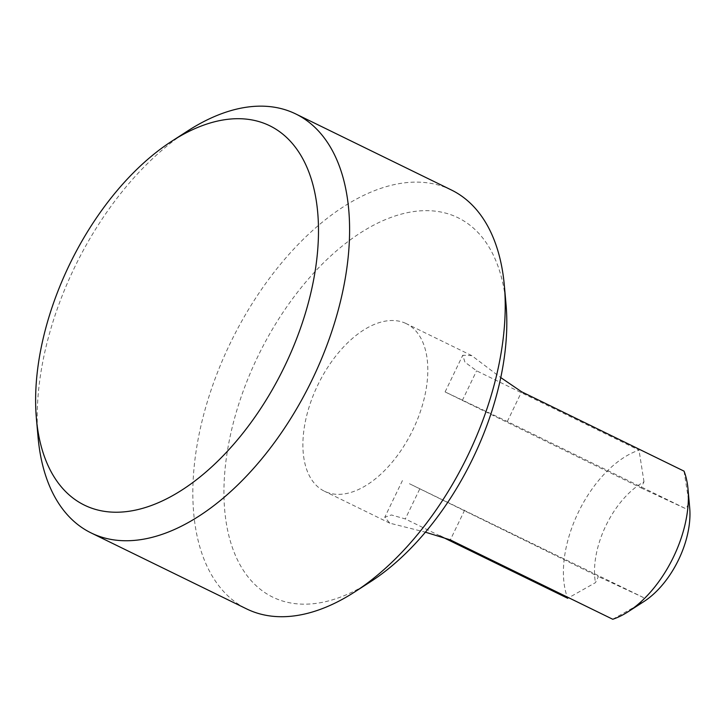 <?xml version="1.0" encoding="UTF-8"?>
<svg xmlns="http://www.w3.org/2000/svg" width="726" height="726" viewBox="0 0 726 726"><rect width="100%" height="100%" fill="white"/><g stroke="black" fill="none" stroke-linecap="round" stroke-linejoin="round"><path stroke-width="0.54" stroke-dasharray="3.63 2.72" d="M440.001 535.888L405.308 518.936L391.432 514.97L384.789 517.248L389.835 523.183L425.418 532.176M612.753 619.26L640.477 603.615L643.408 597.516L409.428 483.716L598.387 576.553L595.456 582.651L567.732 598.288A93.255 52.553 -64 0 1 578.241 512.52A93.255 52.553 -64 0 1 639.016 450.174L476.592 370.823L464.958 362.192L462.743 355.268L471.709 355.595L500.786 377.593M187.735 130.916A233.146 131.379 -64 0 0 38.07 437.27M451.345 189.967A233.146 131.379 -64 0 0 450.102 189.368A233.146 131.379 -64 0 0 230.423 342.872A233.146 131.379 -64 0 0 246.659 608.923M506.031 304.357A211.112 118.964 -64 0 0 456.899 217.21A211.112 118.964 -64 0 0 257.494 357.201A211.112 118.964 -64 0 0 273.811 597.652A211.112 118.964 -64 0 0 370.514 581.753M405.798 323.406A93.255 52.553 -64 0 0 317.924 384.798A93.255 52.553 -64 0 0 324.422 491.221A93.255 52.553 -64 0 0 324.912 491.457A93.255 52.553 -64 0 0 412.785 430.064A93.255 52.553 -64 0 0 406.288 323.642A93.255 52.553 -64 0 0 405.798 323.406M641.058 487.89L686.079 508.853L507.311 421.516L445.102 391.922L641.058 487.89L643.998 481.792A71.23 40.139 -64 0 0 595.456 582.651M643.998 481.792L639.016 450.174M643.408 597.516L598.387 576.553M689.7 507.928A71.23 40.139 -64 0 0 689.01 502.755L686.079 508.853M640.477 603.615A71.23 40.139 -64 0 0 643.971 601.518M684.037 471.138L689.01 502.755M419.619 489.206L405.308 518.936M507.311 421.516L521.613 391.786M462.29 400.552L476.592 370.823M464.64 510.178L450.329 539.908M402.431 480.585L384.78 517.248M389.835 523.183L324.422 491.221M471.709 355.595L406.288 323.642M445.102 391.922L462.743 355.259"/><path stroke-width="1.09" d="M268.62 125.226A211.112 118.964 -64 0 0 171.926 141.125A211.112 118.964 -64 0 0 36.4 418.521A211.112 118.964 -64 0 0 85.532 505.668A211.112 118.964 -64 0 0 284.937 365.677A211.112 118.964 -64 0 0 268.62 125.226M36.4 418.521L38.07 437.27A233.146 131.379 -64 0 0 91.086 532.911A233.146 131.379 -64 0 0 92.329 533.51A233.146 131.379 -64 0 0 312.008 380.007A233.146 131.379 -64 0 0 295.772 113.955A233.146 131.379 -64 0 0 294.529 113.365A233.146 131.379 -64 0 0 187.735 130.916L171.926 141.125M91.086 532.911L246.659 608.923A233.146 131.379 -64 0 0 247.902 609.513A233.146 131.379 -64 0 0 354.696 591.953A233.146 131.379 -64 0 0 504.361 285.608A233.146 131.379 -64 0 0 451.345 189.967L295.772 113.955M567.732 598.288L440.001 535.888M425.418 532.176L450.329 539.908L612.753 619.26A93.255 52.553 -64 0 0 628.162 611.719L643.971 601.518A71.23 40.139 -64 0 0 689.7 507.928L688.03 489.179A93.255 52.553 -64 0 0 684.037 471.138L521.613 391.786L500.786 377.593M628.162 611.719A93.255 52.553 -64 0 0 688.03 489.179M354.696 591.953L370.514 581.753A211.112 118.964 -64 0 0 506.031 304.357L504.361 285.608"/></g></svg>
